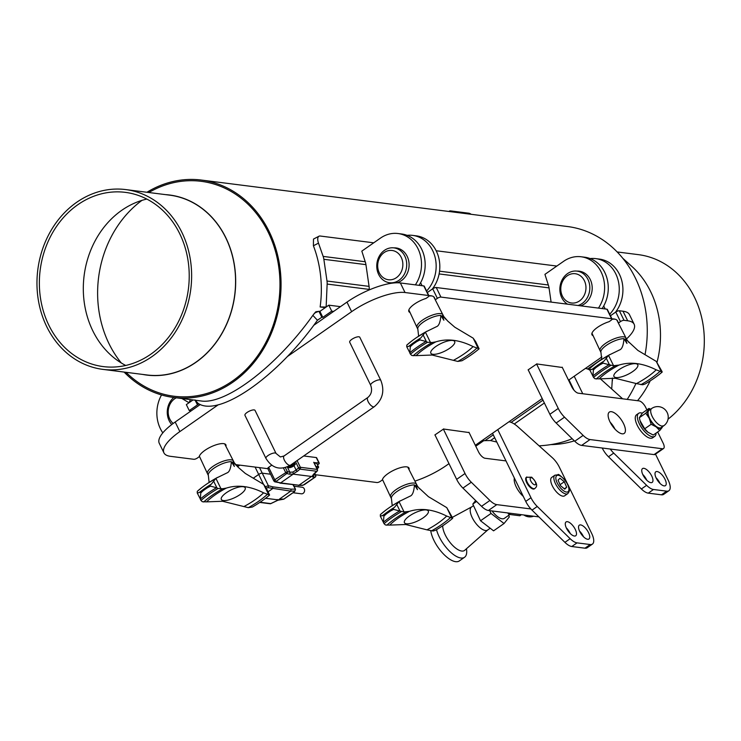 <?xml version="1.0" encoding="UTF-8"?>
<svg xmlns="http://www.w3.org/2000/svg" width="741" height="741" viewBox="0 0 741 741"><rect width="100%" height="100%" fill="white"/><g stroke="black" fill="none" stroke-linecap="round" stroke-linejoin="round"><path stroke-width="1.11" d="M263.49 484.281L258.692 474.435L253.329 478.177L258.692 474.435A2.807 0.898 -26 0 1 262.249 473.166L270.539 474.212L262.249 473.166L259.554 467.636M292.991 484.771L295.52 489.292L294.501 491.709A1.408 0.584 -124.9 0 1 294.334 491.755L283.868 499.063A1.408 0.584 55.1 0 0 284.025 499.017A1.408 0.584 55.1 0 0 284.118 498.888M281.024 499.314L281.024 499.314A1.408 1.232 -91 0 0 281.645 499.11L277.921 500.231L283.247 499.277A1.408 1.408 0 0 0 284.025 499.017L294.501 491.709A1.408 0.584 -124.9 0 0 294.603 491.552M268.085 491.802L272.419 488.782L272.91 486.856L291.157 489.171L290.731 491.107L278.023 500.138L277.236 499.49M278.162 499.879L265.584 498.285M278.023 500.138L270.734 503.602A1.408 1.195 97.2 0 1 270.076 503.741A1.408 1.408 0 0 0 270.947 503.565L270.947 503.565A1.408 0.621 60.3 0 0 271.076 503.408M264.759 486.883L268.372 485.716A1.408 1.149 104.2 0 1 267.844 487.624L290.731 491.107L294.705 491.033L294.334 491.755M293.019 492.746L301.374 493.802A3.297 2.807 -82.8 0 0 303.162 493.339A3.297 2.807 -82.8 0 0 304.56 489.81A3.297 2.807 -82.8 0 0 302.208 487.254L294.02 486.216M268.131 468.72A2.39 0.769 -26 0 1 267.77 468.525A2.39 0.769 -26 0 1 268.668 467.321L271.669 465.228M303.708 455.956L316.259 457.549A2.39 0.769 -26 0 1 316.62 457.743L319.251 463.125A2.39 0.769 154 0 1 318.343 464.329L317.491 464.931M319.251 463.125A2.39 0.769 154 0 0 318.88 462.93L313.897 462.634M268.668 467.321L274.744 479.77L273.855 481.011L274.948 481.872A1.408 1.149 -75.8 0 0 275.809 481.696L286.776 473.518A1.408 0.584 -124.9 0 1 285.526 472.239L283.479 468.034M274.244 481.242A1.408 1.149 -75.8 0 0 274.948 481.872L280.617 482.91L293.186 474.138L289.323 474.157A1.408 1.149 -75.8 0 0 289.861 472.239L287.313 471.6L285.368 467.617M292.908 472.054L296.085 470.007A1.408 0.546 50 0 0 297.493 471.23L293.279 473.795L292.908 472.054L289.861 472.239L287.276 466.95M293.186 474.138L311.498 476.454L298.929 485.235L279.866 483.104M311.498 476.454L315.11 477.111A1.408 0.584 55.1 0 0 315.268 477.065A1.408 0.584 55.1 0 0 315.388 476.833M312.897 475.194L313.295 475.213A1.408 1.232 89 0 1 312.887 477.148M312.118 476.185L314.332 473.369A1.408 0.546 50 0 0 314.564 473.314A1.408 0.546 50 0 0 314.656 473.101M124.108 372.075A109.594 93.246 -82.8 0 0 173.737 397.491A109.594 93.246 -82.8 0 0 264.444 347.307A109.594 93.246 -82.8 0 0 269.242 231.738A109.594 93.246 -82.8 0 0 201.339 180.054A109.594 93.246 -82.8 0 0 146.931 192.271M201.339 180.054L567.541 226.533A109.594 93.246 97.2 0 1 635.454 278.218A109.594 93.246 97.2 0 1 645.031 354.68M290.88 466.849L289.824 466.71L290.602 465.728L293.501 465.024L290.88 466.849L290.435 465.941M292.223 464.987L292.723 465.996M314.471 463.486A3.862 1.241 -26 0 1 316.824 463.56L318.398 466.793A3.862 1.241 154 0 0 316.046 466.71M255.099 467.071L258.692 474.435A2.807 0.898 -26 0 1 262.249 473.166L268.372 485.716L272.91 486.856M237.602 466.719L239.862 465.135M239.019 465.024L237.259 466.385M181.943 398.528L189.02 402.743L186.343 404.614L189.261 410.588L191.206 410.838M578.017 305.505A17.562 14.94 -82.8 0 0 582.139 303.495A17.562 14.94 -82.8 0 0 589.586 284.711A17.562 14.94 -82.8 0 0 577.054 271.123A17.562 14.94 -82.8 0 0 560.659 283.562A17.562 14.94 -82.8 0 0 567.541 304.18M579.508 300.92A14.755 12.551 97.2 0 1 560.789 288.731A14.755 12.551 97.2 0 1 579.842 275.43A14.755 12.551 97.2 0 1 579.508 300.92M591.957 333.2L600.08 350.66A14.431 4.622 154 0 0 600.09 350.669A14.431 4.622 154 0 1 611.038 340.202A14.431 4.622 154 0 1 626.015 338.016A14.431 4.622 154 0 0 626.015 338.016L616.984 320.325A14.06 4.511 154 0 0 615.539 319.334L614.678 319.102A13.347 4.279 154 0 0 612.001 318.963A2.807 0.898 -26 0 1 610.945 320.39L609.111 321.677A14.755 4.733 -26 0 0 591.976 334.775A14.755 4.733 -26 0 0 593.133 335.729M615.539 319.334A14.06 4.511 154 0 0 612.01 319.278M595.857 367.638L599.932 364.794A52.88 16.95 154 0 0 595.857 367.638L593.402 369.916L592.939 376.011A51.703 16.58 154 0 1 609.111 364.729L603.1 363.146L599.932 364.794M592.948 368.99L589.817 369.926L589.919 368.314A47.304 15.163 154 0 1 594.801 364.294A47.304 15.163 154 0 1 599.932 360.626A47.304 15.163 154 0 1 608.593 355.282L604.017 361.071L592.948 368.99L593.402 369.916M604.017 361.071A52.602 16.867 154 0 0 591.753 369.629M594.801 364.294L589.864 368.36M609.111 364.729L613.567 365.711L618.92 365.1A38.115 12.217 154 0 0 599.182 378.873L594.921 378.725L593.56 377.447L589.817 369.926M626.025 338.026L626.96 339.915A14.44 4.631 154 0 0 626.905 339.813A14.44 4.631 154 0 0 625.423 338.859L637.918 350.447L656.276 361.404L661.333 371.778L662.065 371.611L656.276 361.404M625.423 338.859L626.96 343.444L623.968 338.674A14.44 4.631 154 0 0 608.639 343.88A14.44 4.631 154 0 0 600.951 352.475A14.44 4.631 154 0 0 600.997 352.577L600.09 350.669M608.593 355.282L619.513 349.956C621.968 349.206 623.45 345.445 623.968 338.674M613.567 365.711L608.509 355.347M662.195 372.038A50.731 16.265 154 0 1 645.087 383.986L642.688 384.792L636.454 383.606A38.115 12.217 154 0 0 656.193 369.824C642.762 363.099 630.341 361.515 618.92 365.1M656.193 369.824L661.333 371.778M599.182 378.873L615.234 378.271L636.454 383.606M593.022 376.484L592.939 376.011M609.547 364.952L606.351 358.385M615.966 377.53A13.282 4.261 154 0 0 632.795 371.5A13.282 4.261 154 0 0 635.769 363.711A13.282 4.261 154 0 0 618.948 369.74A13.282 4.261 154 0 0 615.966 377.53M610.677 365.498A50.731 16.265 154 0 0 593.56 377.447M386.357 513.874L390.433 511.031A52.88 16.95 154 0 0 386.357 513.874L383.903 516.153L383.44 522.248A51.703 16.58 154 0 1 399.603 510.966L393.601 509.382L390.433 511.031M383.449 515.227L380.318 516.162L380.42 514.55A47.304 15.163 154 0 1 385.301 510.53A47.304 15.163 154 0 1 390.424 506.863A47.304 15.163 154 0 1 399.093 501.518L394.518 507.307L383.449 515.227L383.903 516.153M394.518 507.307A52.602 16.867 154 0 0 382.254 515.866M385.301 510.53L380.365 514.597M399.603 510.966L404.067 511.948L409.421 511.336A38.115 12.217 154 0 0 389.683 525.11L385.422 524.971L384.06 523.683L380.318 516.162M407.754 467.108L416.516 484.253A14.431 4.622 154 0 0 416.516 484.253L417.461 486.152A14.44 4.631 154 0 0 417.405 486.05A14.44 4.631 154 0 0 415.923 485.096L428.418 496.683L446.777 507.641L451.834 518.015L452.566 517.857L446.777 507.641M415.923 485.096L417.461 489.681L414.469 484.91A14.44 4.631 154 0 0 399.14 490.116A14.44 4.631 154 0 0 391.452 498.712A14.44 4.631 154 0 0 391.498 498.813L390.581 496.915A14.431 4.622 154 0 1 390.581 496.896A14.431 4.622 154 0 1 401.529 486.439A14.431 4.622 154 0 1 416.516 484.253M399.093 501.518L410.005 496.192C412.468 495.442 413.95 491.681 414.469 484.91M404.067 511.948L399.01 501.583M452.695 518.283A50.731 16.265 154 0 1 435.588 530.223L433.189 531.028L426.955 529.843A38.115 12.217 154 0 0 446.693 516.06C433.263 509.336 420.842 507.761 409.421 511.336M446.693 516.06L451.834 518.015M389.683 525.11L405.735 524.508L426.955 529.843M383.523 522.729L383.44 522.248M400.047 511.188L396.852 504.63M406.466 523.776A13.282 4.261 154 0 0 423.296 517.737A13.282 4.261 154 0 0 426.27 509.947A13.282 4.261 154 0 0 409.44 515.977A13.282 4.261 154 0 0 406.466 523.776M401.177 511.744A50.731 16.265 154 0 0 384.06 523.683M287.36 356.551L351.632 311.674A42.154 13.514 -26 0 1 405.031 292.528L428.474 295.502A2.807 0.898 -26 0 1 428.9 295.733A2.807 0.898 -26 0 1 427.844 297.15L426.001 298.438A14.755 4.733 -26 0 0 408.865 311.535A14.755 4.733 -26 0 0 410.032 312.489M313.712 325.327L346.973 302.106A42.154 13.514 -26 0 1 400.372 282.96L423.806 285.933L428.474 295.502M200.302 404.484L175.182 422.027L179.85 431.595L218.252 404.79M626.488 338.961A42.154 13.514 154 0 0 634.148 324.252A42.154 13.514 154 0 0 627.692 320.788L624.024 320.325L619.365 310.757L623.024 311.22L627.692 320.788M634.148 324.252L629.48 314.675A42.154 13.514 154 0 0 623.024 311.22M601.896 356.921L568.542 380.207M542.217 398.575L475.305 445.285M448.99 463.653L446.443 465.431A42.154 13.514 -26 0 1 414.914 481.113M179.85 431.595A42.154 13.514 154 0 0 163.937 452.862A42.154 13.514 154 0 0 170.393 456.317L193.827 459.29A2.807 0.898 -26 0 0 197.393 458.012L199.227 456.734A14.755 4.733 -26 0 1 211.972 446.397A14.755 4.733 -26 0 1 225.885 444.841A14.755 4.733 -26 0 1 225.922 446.341M175.182 422.027A42.154 13.514 154 0 0 159.269 443.294L163.937 452.862M619.365 310.757A2.807 0.898 154 0 0 615.799 312.035L620.467 321.603A2.807 0.898 -26 0 1 624.024 320.325M611.575 318.741L440.923 297.085L436.254 287.517L606.907 309.173L611.575 318.741A2.807 0.898 -26 0 1 612.01 318.973L607.342 309.405A2.807 0.898 154 0 0 606.907 309.173M428.9 295.733L424.232 286.165A2.807 0.898 154 0 0 423.806 285.933M436.254 287.517A2.807 0.898 154 0 0 432.698 288.795L437.366 298.364A2.807 0.898 -26 0 1 440.923 297.085M409.023 469.581A14.755 4.733 -26 0 0 408.995 468.08A14.755 4.733 -26 0 0 395.073 469.637A14.755 4.733 -26 0 0 382.328 479.973L380.494 481.252A2.807 0.898 -26 0 1 376.937 482.53L315.444 474.731M267.844 468.683L235.536 464.588M427.344 292.528L432.698 288.795M610.445 315.768L615.799 312.035M528.083 369.879L536.938 363.84M537.003 363.979L562.336 367.49M434.856 434.958L443.711 428.919M443.776 429.058L469.109 432.568M620.467 321.603L618.633 322.881A14.755 4.733 -26 0 1 618.522 323.345M437.366 298.364L435.523 299.642A14.755 4.733 -26 0 1 435.421 300.105M370.685 385.246L349.687 342.185A5.622 1.806 -26 0 1 351.808 339.35A5.622 1.806 -26 0 1 359.793 337.257L380.791 380.318A5.622 1.806 154 0 0 372.806 382.412A5.622 1.806 154 0 0 370.685 385.246C372.445 390.238 371.51 394.305 367.879 397.454A5.622 2.343 -124.9 0 0 368.166 401.687A5.622 2.343 -124.9 0 0 374.316 406.67C382.699 399.566 384.857 390.785 380.791 380.318M276.041 453.436A5.622 1.806 -26 0 0 275.18 452.983A5.622 1.806 -26 0 0 268.057 455.53A5.622 1.806 -26 0 0 265.936 458.364L244.938 415.303A5.622 1.806 -26 0 1 247.059 412.468A5.622 1.806 -26 0 1 255.034 410.375L276.041 453.436L280.404 456.956L284.081 455.947L367.879 397.454M434.069 297.456L435.523 299.642M617.17 320.696L618.633 322.881M434.356 297.252A14.755 4.733 -26 0 1 434.235 297.78M617.466 320.492A14.755 4.733 -26 0 1 617.336 321.02M224.653 443.859L233.415 461.013A14.431 4.622 154 0 1 233.415 461.022L234.351 462.912A14.44 4.631 154 0 0 234.304 462.81A14.44 4.631 154 0 0 232.813 461.856L234.351 466.441L231.368 461.671C230.849 468.442 229.358 472.202 226.903 472.953L215.983 478.278A47.304 15.163 154 0 0 207.323 483.623A47.304 15.163 154 0 0 202.191 487.291A47.304 15.163 154 0 0 197.319 491.311L197.217 492.922L200.329 499.008A51.703 16.58 154 0 1 216.502 487.726L218.067 488.504A50.731 16.265 154 0 0 200.959 500.444L200.413 499.49M243.845 506.603A38.115 12.217 154 0 0 263.583 492.821C250.162 486.096 237.741 484.521 226.32 488.097A38.115 12.217 154 0 0 206.582 501.87L222.624 501.268L248.309 507.668L252.477 506.983A50.731 16.265 154 0 0 269.594 495.044L266.26 488.05L263.666 484.401L245.308 473.443L238.204 467.302L234.304 462.81M232.813 461.856L236.435 465.58M231.368 461.671A14.44 4.631 154 0 0 216.029 466.876A14.44 4.631 154 0 0 208.351 475.472A14.44 4.631 154 0 0 208.397 475.574L207.48 473.666A14.431 4.622 154 0 1 207.48 473.656A14.431 4.622 154 0 1 218.428 463.199A14.431 4.622 154 0 1 233.415 461.013M206.582 501.87L202.312 501.731L200.959 500.444M218.067 488.504L222.698 488.745L226.32 488.097M263.583 492.821L269.594 495.044M226.338 492.737A13.282 4.261 154 0 0 223.356 500.536A13.282 4.261 154 0 0 240.186 494.497A13.282 4.261 154 0 0 243.168 486.707A13.282 4.261 154 0 0 226.338 492.737M268.733 494.775L263.666 484.401M220.957 488.708L215.9 478.343L211.417 484.068L205.146 489.014L207.332 487.791A52.88 16.95 154 0 0 203.247 490.635L200.792 492.913L200.329 499.008M216.946 487.948L213.741 481.391M202.191 487.291L197.254 491.357M216.502 487.726L210.5 486.142L207.332 487.791M203.247 490.635L205.146 489.014L199.153 492.626L197.217 492.922M211.417 484.068A52.602 16.867 154 0 0 199.153 492.626M173.181 423.454A14.755 12.551 97.2 0 1 168.309 409.866A14.755 12.551 97.2 0 1 176.312 397.815M173.774 397.5A17.562 14.94 -82.8 0 0 171.745 424.537M428.9 295.724A13.347 4.279 154 0 1 431.577 295.863L432.438 296.094A14.06 4.511 154 0 1 433.883 297.085L443.85 316.676A14.44 4.631 154 0 0 443.803 316.574A14.44 4.631 154 0 0 442.312 315.62L443.859 320.205L440.867 315.434C440.349 322.205 438.857 325.966 436.403 326.716L425.482 332.042A47.304 15.163 154 0 0 416.822 337.387A47.304 15.163 154 0 0 411.7 341.055A47.304 15.163 154 0 0 406.818 345.074L406.716 346.686L409.838 352.772A51.703 16.58 154 0 1 426.001 341.49L427.566 342.259A50.731 16.265 154 0 0 410.458 354.207L409.912 353.244M453.344 360.367A38.115 12.217 154 0 0 473.082 346.584C459.661 339.86 447.24 338.276 435.819 341.86A38.115 12.217 154 0 0 416.081 355.634L432.123 355.032L457.808 361.432L461.976 360.747A50.731 16.265 154 0 0 479.094 348.798L475.759 341.814L473.175 338.165L454.807 327.207L447.703 321.057L443.803 316.574M442.312 315.62L445.943 319.343M440.867 315.434A14.44 4.631 154 0 0 425.529 320.64A14.44 4.631 154 0 0 417.85 329.236A14.44 4.631 154 0 0 417.896 329.337L416.979 327.429A14.431 4.622 154 0 0 416.979 327.429A14.431 4.622 154 0 1 427.928 316.963A14.431 4.622 154 0 1 442.914 314.777M416.081 355.634L411.82 355.485L410.458 354.207M427.566 342.259L432.198 342.509L435.819 341.86M473.082 346.584L479.094 348.798M435.838 346.501A13.282 4.261 154 0 0 432.864 354.291A13.282 4.261 154 0 0 449.685 348.261A13.282 4.261 154 0 0 452.668 340.471A13.282 4.261 154 0 0 435.838 346.501M478.232 348.539L473.175 338.165M430.465 342.472L425.399 332.107L420.916 337.831L414.654 342.777L416.831 341.555A52.88 16.95 154 0 0 412.746 344.398L410.301 346.677L409.838 352.772M426.445 341.712L423.241 335.145M411.7 341.055L406.753 345.121M426.001 341.49L419.999 339.906L416.831 341.555M432.438 296.094A14.06 4.511 154 0 0 428.909 296.039M412.746 344.398L414.654 342.777L408.652 346.39L406.716 346.686M420.916 337.831A52.602 16.867 154 0 0 408.652 346.39M396.398 277.68A14.755 12.551 97.2 0 1 377.688 265.491A14.755 12.551 97.2 0 1 396.741 252.19A14.755 12.551 97.2 0 1 396.398 277.68M399.029 280.255A17.562 14.94 -82.8 0 0 406.485 261.471A17.562 14.94 -82.8 0 0 393.953 247.883A17.562 14.94 -82.8 0 0 376.919 263.425A17.562 14.94 -82.8 0 0 389.525 282.729A17.562 14.94 -82.8 0 0 399.029 280.255M523.294 496.387A14.051 5.854 -124.9 0 1 520.117 493.006A14.051 5.854 -124.9 0 1 514.365 478.075M534.613 488.615A7.021 2.927 -124.9 0 1 534.372 488.838A7.021 2.927 -124.9 0 1 527.953 484.753A7.021 2.927 -124.9 0 1 526.332 477.315A7.021 2.927 -124.9 0 1 526.619 477.167M489.708 510.642L491.014 513.457L480.538 520.766L472.804 504.093L476.565 501.462M491.014 513.457L504.047 523.517L493.571 530.834L480.538 520.766M504.047 523.517L509.345 516.903L508.632 515.375M472.804 504.093L475.639 500.546M521.423 514.671L519.858 515.764L508.872 514.365L507.715 512.929M510.438 513.272L508.872 514.365M430.753 530.788A23.184 9.652 55.1 0 0 443.062 553.564A23.184 9.652 55.1 0 0 459.3 560.946L464.533 557.288A23.184 9.652 55.1 0 0 466.608 549.961L466.469 548.738M436.514 529.685A23.184 9.652 55.1 0 0 449.444 551.063A23.184 9.652 55.1 0 0 464.533 557.288M442.701 525.786A17.562 7.308 55.1 0 0 451.528 544.209A17.562 7.308 55.1 0 0 464.737 550.276L487.708 529.982M471.748 506.872A14.051 5.854 55.1 0 0 471.508 507.02A14.051 5.854 55.1 0 0 474.749 521.886A14.051 5.854 55.1 0 0 487.587 530.056A14.051 5.854 55.1 0 0 487.81 529.889M492.052 510.947A14.051 5.854 55.1 0 0 504.352 518.357L509.882 514.495M662.88 425.76L662.046 427.631A11.245 4.678 55.1 0 0 662.445 426.686M659.722 430.549L656.193 426.89A11.245 4.678 55.1 0 0 662.046 427.631L659.722 430.549L653.256 435.05L648.005 432.272L644.707 428.789L651.163 424.278L649.218 418.23A11.245 4.678 55.1 0 0 656.193 426.89L651.163 424.278M650.385 409.403A11.245 4.678 55.1 0 0 648.106 410.31L648.94 408.448L650.7 409.18M649.218 418.23L645.772 413.228L648.106 410.31A11.245 4.678 55.1 0 0 649.218 418.23M648.94 408.448L642.484 412.959L639.316 417.739L640.067 420.731L644.707 428.789M647.745 432.068A10.254 4.27 -124.9 0 1 647.495 431.883A10.254 4.27 -124.9 0 1 640.344 421.638A10.254 4.27 -124.9 0 1 640.233 421.249M639.316 417.739L645.772 413.228M663.732 425.788L661.111 427.613A10.541 4.39 -124.9 0 1 659.453 427.946A10.541 4.39 -124.9 0 1 650.459 419.897A10.541 4.39 -124.9 0 1 649.051 410.329L651.663 408.504A10.541 4.39 55.1 0 0 653.08 418.063A10.541 4.39 55.1 0 0 662.074 426.112A10.541 4.39 55.1 0 0 663.732 425.788A10.541 10.541 0 0 0 659.027 406.689A10.541 10.541 0 0 0 651.663 408.504M654.738 436.347L652.645 437.811A14.051 5.854 -124.9 0 1 639.807 429.632A14.051 5.854 -124.9 0 1 636.565 414.765L638.659 413.302A14.051 5.854 55.1 0 0 641.901 428.168A14.051 5.854 55.1 0 0 654.738 436.347A14.051 5.854 55.1 0 0 656.063 433.096M642.252 413.219A14.051 5.854 55.1 0 0 640.863 412.857A14.051 5.854 55.1 0 0 638.659 413.302M657.684 431.966L663.176 443.229A7.021 2.927 -124.9 0 1 663.538 448.527A7.021 2.927 -124.9 0 1 662.426 448.75L590.021 439.552A14.051 5.854 -124.9 0 1 583.139 435.393L564.531 417.164A14.051 5.854 -124.9 0 1 558.26 408.43L536.567 363.961M562.178 367.175L571.728 386.737A7.021 2.927 55.1 0 0 578.304 393.184L639.094 400.9A7.021 2.927 -124.9 0 1 645.67 407.346L646.902 409.866M622.171 433.818A12.995 5.409 -124.9 0 1 611.075 423.889A12.995 5.409 -124.9 0 1 609.334 412.098A12.995 5.409 -124.9 0 1 621.208 419.656A12.995 5.409 -124.9 0 1 624.209 433.411A12.995 5.409 -124.9 0 1 622.171 433.818M538.911 516.894L488.412 510.484A14.051 5.854 -124.9 0 1 481.53 506.316L462.921 488.087A14.051 5.854 -124.9 0 1 456.651 479.362L434.967 434.902M564.614 495.822A11.245 4.678 -124.9 0 1 554.351 489.282A11.245 4.678 -124.9 0 1 551.749 477.389L554.898 475.194A11.245 4.678 55.1 0 0 557.491 487.096A11.245 4.678 55.1 0 0 567.763 493.636L564.614 495.822M560.446 485.633L558.056 480.159L559.983 478.214L564.299 481.743L566.689 487.207L564.762 489.153L560.446 485.633M564.364 488.828L566.689 487.207M560.048 484.707L564.299 481.743M558.26 408.43L549.878 414.284L528.194 369.833M615.03 429.178A12.995 5.409 55.1 0 0 610.139 422.175M662.426 448.75L654.053 454.594A7.021 2.927 55.1 0 0 655.155 454.372L663.538 448.527M654.053 454.594L581.648 445.406L590.021 439.552M583.139 435.393L574.757 441.247A14.051 5.854 55.1 0 0 581.648 445.406M549.878 414.284A14.051 5.854 55.1 0 0 556.148 423.009L564.531 417.164M574.757 441.247L556.148 423.009M468.951 432.253L478.491 451.815A7.021 2.927 -124.9 0 0 485.077 458.262L505.992 460.911M456.651 479.362L465.033 473.508L443.34 429.039M530.88 508.956L496.794 504.63L488.412 510.484M481.53 506.316L489.912 500.471A14.051 5.854 55.1 0 0 496.794 504.63M465.033 473.508A14.051 5.854 55.1 0 0 471.304 482.243L462.921 488.087M489.912 500.471L471.304 482.243M125.711 365.461A87.818 74.711 97.2 0 1 111.206 355.439A87.818 74.711 97.2 0 1 92.773 330.755A87.818 74.711 97.2 0 1 130.277 205.155A87.818 74.711 97.2 0 1 146.829 199.07M48.823 325.179A87.818 74.711 97.2 0 1 52.676 232.572A87.818 74.711 97.2 0 1 125.349 192.364A87.818 74.711 97.2 0 1 188.409 288.888A87.818 74.711 97.2 0 1 103.24 366.591A87.818 74.711 97.2 0 1 48.823 325.179M125.701 189.576L169.652 195.152A90.624 77.101 97.2 0 1 234.73 294.761A90.624 77.101 97.2 0 1 146.829 374.955L102.888 369.379A90.624 77.101 -82.8 0 0 190.789 289.185A90.624 77.101 -82.8 0 0 125.701 189.576A90.624 77.101 -82.8 0 0 50.703 231.072A90.624 77.101 -82.8 0 0 46.729 326.642A90.624 77.101 -82.8 0 0 102.888 369.379M668.039 419.174A90.624 77.101 -82.8 0 0 702.69 322.511A90.624 77.101 -82.8 0 0 638.399 254.645L617.17 251.949M637.529 400.705A90.754 77.221 -82.8 0 0 650.2 380.855M657.035 362.21A90.754 77.221 -82.8 0 0 631.656 266.232L622.829 258.331M165.493 194.624A90.754 77.221 97.2 0 1 234.841 294.779A90.754 77.221 97.2 0 1 142.67 374.427M148.645 192.484L153.044 190.215A108.316 92.162 97.2 0 1 266.232 228.385A108.316 92.162 97.2 0 1 248.643 366.906A108.316 92.162 97.2 0 1 129.518 375.585L125.831 372.288M121.32 362.988A105.379 89.652 97.2 0 1 108.973 343.611A105.379 89.652 97.2 0 1 141.957 200.366M622.644 398.815L611.714 389.006L612.409 378.04M659.999 483.41A8.429 3.51 55.1 0 0 655.998 477.676M664.121 485.892A8.429 3.51 -124.9 0 1 656.924 479.455A8.429 3.51 -124.9 0 1 655.794 471.804A8.429 3.51 -124.9 0 1 663.491 476.713A8.429 3.51 -124.9 0 1 665.446 485.633A8.429 3.51 -124.9 0 1 664.121 485.892M646.745 480.177A8.429 3.51 55.1 0 0 642.743 474.444M650.857 482.66A8.429 3.51 -124.9 0 1 643.66 476.222A8.429 3.51 -124.9 0 1 642.53 468.571A8.429 3.51 -124.9 0 1 650.237 473.48A8.429 3.51 -124.9 0 1 652.182 482.4A8.429 3.51 -124.9 0 1 650.857 482.66M602.22 448.018L602.211 448.018A14.051 5.854 55.1 0 0 608.481 456.752L641.373 488.977A14.051 5.854 55.1 0 0 648.264 493.145L661.444 494.812A14.051 5.854 55.1 0 0 663.658 494.377L668.891 490.718A14.051 5.854 55.1 0 0 668.178 480.122L655.498 454.131M610.251 449.037A14.051 5.854 55.1 0 0 613.715 453.094L646.615 485.327A14.051 5.854 55.1 0 0 653.497 489.486L666.687 491.163A14.051 5.854 55.1 0 0 668.891 490.718M589.919 370.139A21.072 8.772 55.1 0 0 585.436 368.416M568.986 379.892L573.997 390.183M574.219 376.243L582.759 393.749M600.312 378.771L611.714 389.006M475.778 446.239L483.808 440.626L490.551 440.562L496.794 442.044M508.965 421.786A21.072 8.772 55.1 0 1 517.959 426.862L539.105 445.841C551.36 445.137 562.382 442.766 572.182 438.728M497.748 429.613L530.982 497.739A14.051 5.854 55.1 0 0 537.253 506.473L570.144 538.698A14.051 5.854 55.1 0 0 577.035 542.866L590.216 544.533A14.051 5.854 55.1 0 0 592.42 544.098A14.051 5.854 55.1 0 0 591.707 533.501L559.335 467.136A14.051 5.854 55.1 0 0 552.258 457.642L539.105 445.841M583.528 536.79A8.429 3.51 55.1 0 0 579.527 531.056M587.65 539.272A8.429 3.51 -124.9 0 1 580.453 532.835A8.429 3.51 -124.9 0 1 579.323 525.184A8.429 3.51 -124.9 0 1 587.029 530.084A8.429 3.51 -124.9 0 1 588.975 539.003A8.429 3.51 -124.9 0 1 587.65 539.272M570.274 533.557A8.429 3.51 55.1 0 0 566.272 527.824M574.395 536.039A8.429 3.51 -124.9 0 1 567.198 529.602A8.429 3.51 -124.9 0 1 566.068 521.951A8.429 3.51 -124.9 0 1 573.766 526.851A8.429 3.51 -124.9 0 1 575.72 535.771A8.429 3.51 -124.9 0 1 574.395 536.039M492.515 433.272L525.74 501.398A14.051 5.854 55.1 0 0 532.01 510.132L564.911 542.356A14.051 5.854 55.1 0 0 571.793 546.515L584.982 548.192A14.051 5.854 55.1 0 0 587.187 547.747L592.42 544.098M609.695 314.23A32.317 27.491 -82.8 0 0 618.179 280.478A32.317 27.491 -82.8 0 0 595.755 258.628A32.317 27.491 -82.8 0 0 590.179 258.581M615.419 312.304A32.317 27.491 -82.8 0 0 621.412 279.376A32.317 27.491 -82.8 0 0 599.423 259.091L595.755 258.628M369.194 289.935L369.222 289.407A14.051 11.958 -82.8 0 0 369.074 286.378L365.934 264.639A14.051 11.958 -82.8 0 0 365.23 261.749L361.821 251.125L380.522 238.074A32.317 27.491 -82.8 0 1 398.01 233.526L401.668 233.989A32.317 27.491 -82.8 0 1 423.306 253.163A32.317 27.491 -82.8 0 1 419.017 285.331M325.299 307.608L320.14 306.959A109.594 93.246 -82.8 0 0 321.224 283.988A109.594 93.246 -82.8 0 0 321.149 282.451A109.594 93.246 -82.8 0 0 318.009 260.721A109.594 93.246 -82.8 0 0 317.657 259.257A109.594 93.246 -82.8 0 0 313.406 245.771L318.491 243.131L323.15 256.405A14.051 11.958 97.2 0 1 323.854 259.294L326.994 281.034A14.051 11.958 97.2 0 1 327.142 284.062L326.133 307.033L319.899 311.387L318.908 311.257L321.816 317.241L317.435 320.232L312.85 315.351L315.666 311.868L317.722 311.526M340.462 306.644L328.8 305.172L326.133 307.033L320.14 306.959M333.663 311.396L331.718 311.146L328.8 305.172M551.091 302.087L549.044 287.879A14.051 11.958 -82.8 0 0 548.331 284.989L544.931 274.365L563.623 261.314A32.317 27.491 -82.8 0 1 581.111 256.766L584.769 257.229A32.317 27.491 -82.8 0 1 606.407 276.402A32.317 27.491 -82.8 0 1 602.127 308.571M598.459 308.108A32.317 27.491 -82.8 0 0 602.748 275.939A32.317 27.491 -82.8 0 0 581.111 256.766M576.952 271.113A17.775 15.126 97.2 0 1 579.277 271.197A17.775 15.126 97.2 0 1 592.189 287.267A17.775 15.126 97.2 0 1 580.694 305.848M581.092 271.558A17.775 15.126 -82.8 0 0 580.611 271.577M162.825 432.855A32.317 27.491 97.2 0 1 161.538 394.953M426.594 290.991A32.317 27.491 -82.8 0 0 435.078 257.238A32.317 27.491 -82.8 0 0 412.654 235.388A32.317 27.491 -82.8 0 0 407.078 235.342M432.309 289.064A32.317 27.491 -82.8 0 0 438.311 256.136A32.317 27.491 -82.8 0 0 416.312 235.851L412.654 235.388M415.358 284.868A32.317 27.491 -82.8 0 0 419.638 252.7A32.317 27.491 -82.8 0 0 398.01 233.526M393.841 247.874A17.775 15.126 97.2 0 1 396.176 247.957A17.775 15.126 97.2 0 1 409.097 264.361A17.775 15.126 97.2 0 1 397.028 282.784M391.711 283.219A17.775 15.126 97.2 0 1 391.702 283.219A17.775 15.126 97.2 0 1 389.423 282.71M397.991 248.318A17.775 15.126 -82.8 0 0 397.509 248.337M313.406 245.771L313.48 239.074L319.01 236.203A8.429 3.816 -117.4 0 1 320.195 236.027L373.723 242.816M318.491 243.131A8.429 3.816 -117.4 0 1 319.01 236.203M436.171 250.745L556.824 266.056M635.945 383.468A109.594 93.246 97.2 0 1 627.21 399.39M574.358 440.849A109.594 93.246 97.2 0 1 550.906 444.6M173.737 397.491L200.931 400.946C225.783 405.077 277.106 365.822 312.85 315.351M190.456 399.612L189.02 402.743L193.031 399.936M313.749 314.091L315.305 312.683L318.908 311.257M317.435 320.232C277.616 376.715 219.234 417.461 198.208 403.456L197.171 404.253L194.976 399.927M198.264 403.484L197.171 404.253L198.208 403.456L195.152 400.214M197.171 404.253L198.162 404.373L189.261 410.588M331.718 311.146L322.817 317.361L319.899 311.387M322.817 317.361L321.816 317.241L317.343 320.362M449.074 211.5A7.021 2.927 -124.9 0 1 449.435 211.111A7.021 2.927 -124.9 0 1 450.537 210.889L468.849 213.213A7.021 2.927 -124.9 0 1 471.137 214.297M291.157 489.171L295.103 489.106A1.408 1.232 89 0 1 294.705 491.033M281.645 499.11L283.868 499.063A1.408 1.232 89 0 1 283.247 499.277M260.054 502.241L270.734 503.602A1.408 0.621 60.3 0 0 270.947 503.565L277.921 500.231M266.01 488.162L267.844 487.624M275.995 481.048A1.408 0.584 55.1 0 1 274.744 479.77L287.313 471.6A1.408 1.149 -75.8 0 1 286.776 473.518L289.323 474.157M313.11 474.842L315.509 475.176L314.592 473.295M304.579 484.457A1.408 0.584 -124.9 0 1 304.477 484.595L315.268 477.065A1.408 1.408 0 0 0 315.722 475.296L315.509 475.176A1.408 1.232 89 0 1 315.11 477.111L303.106 485.16L298.929 485.235L280.617 482.91L275.809 481.696M293.992 465.719L296.085 470.007L298.577 467.914L295.529 461.662M297.493 471.23L299.985 469.136A1.408 0.546 50 0 1 298.577 467.914L300.355 467.284L297.085 460.578M314.332 473.369L316.824 471.276L299.985 469.136A1.408 1.195 -82.8 0 0 300.355 467.284L317.204 469.414L313.721 462.273M316.259 457.549L318.88 462.93M314.703 473.203L315.657 475.574M303.106 485.16A1.408 1.232 -91 0 1 302.485 485.364L304.477 484.595A1.408 0.584 -124.9 0 1 304.319 484.642M312.804 475.416L317.055 471.23A1.408 0.546 50 0 1 316.824 471.276A1.408 1.195 -82.8 0 0 317.204 469.414L317.333 469.84M313.934 462.393L317.417 469.535A1.408 1.408 0 0 1 317.055 471.23A1.408 0.546 50 0 0 317.148 470.896M288.11 466.571A3.862 1.241 154 0 0 288.017 467.2A3.862 1.241 154 0 0 288.703 467.525M294.788 464.561A3.862 1.241 154 0 0 294.955 463.81A3.862 1.241 154 0 0 294.372 463.495A3.862 1.241 154 0 0 292.519 463.764M289.87 465.635A3.446 1.102 -26 0 1 294.779 464.431A3.446 1.102 -26 0 1 290.333 467.534A3.446 1.102 -26 0 1 289.87 465.635M318.232 467.534A3.862 1.241 154 0 0 318.398 466.793C319.028 466.821 318.547 467.58 316.963 469.053M316.287 467.21A3.446 1.102 -26 0 1 317.111 468.905M615.299 365.748A44.655 14.32 154 0 0 596.301 379.012M603.1 363.146L602.646 362.219M640.919 384.672A44.655 14.32 154 0 0 659.916 371.408M405.799 511.985A44.655 14.32 154 0 0 386.793 525.249M393.601 509.382L393.147 508.456M431.41 530.908A44.655 14.32 154 0 0 450.417 517.644M400.372 282.96L405.031 292.528M346.973 302.106L351.632 311.674M265.936 458.364C272.151 468.395 280.339 470.665 290.518 465.163A5.622 2.343 -124.9 0 1 284.368 460.18A5.622 2.343 -124.9 0 1 284.081 455.947M222.698 488.745A44.655 14.32 154 0 0 203.692 502.009M248.309 507.668A44.655 14.32 154 0 0 267.306 494.404M210.5 486.142L210.046 485.216M200.792 492.913L200.348 491.987M432.198 342.509A44.655 14.32 154 0 0 413.191 355.773M457.808 361.432A44.655 14.32 154 0 0 476.815 348.168M419.999 339.906L419.545 338.98M410.301 346.677L409.847 345.751M526.851 476.954A7.021 2.927 55.1 0 0 528.481 484.382A7.021 2.927 55.1 0 0 534.9 488.467L535.836 487.504C537.716 485.457 536.336 482.02 531.695 477.185L526.332 477.315M535.586 484.494A4.214 1.751 -124.9 0 1 530.778 480.965A4.214 1.751 -124.9 0 1 532.557 478.278A4.214 1.751 -124.9 0 1 535.586 484.494M558.751 475.398A9.837 4.094 -124.9 0 1 568.921 489.023A9.837 4.094 -124.9 0 1 559.455 486.633A9.837 4.094 -124.9 0 1 558.751 475.398M646.615 485.327L641.373 488.977M613.715 453.094L608.481 456.752M653.497 489.486L648.264 493.145M666.687 491.163L661.444 494.812M544.376 402.993L514.263 424.009M494.664 437.69L490.551 440.562M570.144 538.698L564.911 542.356M537.253 506.473L532.01 510.132M577.035 542.866L571.793 546.515M590.216 544.533L584.982 548.192M530.982 497.739L525.74 501.398M327.142 284.062L369.222 289.407M323.15 256.405L365.23 261.749M439.543 271.178L548.331 284.989M439.107 273.929L549.044 287.879M326.994 281.034L369.074 286.378M323.854 259.294L365.934 264.639M484.809 440.756L493.274 434.837M511.133 422.379L542.986 400.149M587.604 368.999L601.785 359.098M317.065 311.442L315.296 312.674M293.334 484.818L295.52 489.292M259.776 502.435L270.076 503.741M267.77 468.525L273.855 481.011M302.485 485.364L298.317 485.438M287.786 466.728L288.017 467.2C287.443 468.025 288.814 467.923 292.13 466.886C295.001 464.94 295.946 463.912 294.955 463.81L294.325 462.504M603.711 305.959L605.175 308.96M581.555 271.697L577.054 271.123M601.729 359.431L600.951 352.475M629.044 342.583L626.905 339.813M609.889 354.513L599.932 360.626M382.458 479.446L390.581 496.896M392.23 505.668L391.452 498.712M419.545 488.819L417.405 486.05M400.39 500.749L390.424 506.863M290.518 465.163L374.316 406.67M217.289 477.51L207.323 483.623M209.119 482.428L208.351 475.472M199.357 456.206L207.48 473.656M426.788 331.273L416.822 337.387M418.628 336.192L417.85 329.236M408.856 309.96L416.979 327.42M398.454 248.457L393.953 247.883M392.526 283.108L389.525 282.729M420.61 282.719L422.064 285.72M534.372 488.838L534.9 488.467M471.619 506.937L452.325 517.357M487.587 530.056L490.209 528.231M471.508 507.02L473.508 505.621M647.495 431.883L648.005 432.272M640.344 421.638L640.067 420.731M554.898 475.194L558.047 474.768C557.547 472.193 570.301 484.188 569.255 489.43C569.792 490.255 569.292 491.663 567.763 493.636M612.381 380.883L612.464 378.04M523.85 514.976A10.541 10.541 0 0 0 533.603 516.218M448.907 211.472L449.435 211.111"/></g></svg>
